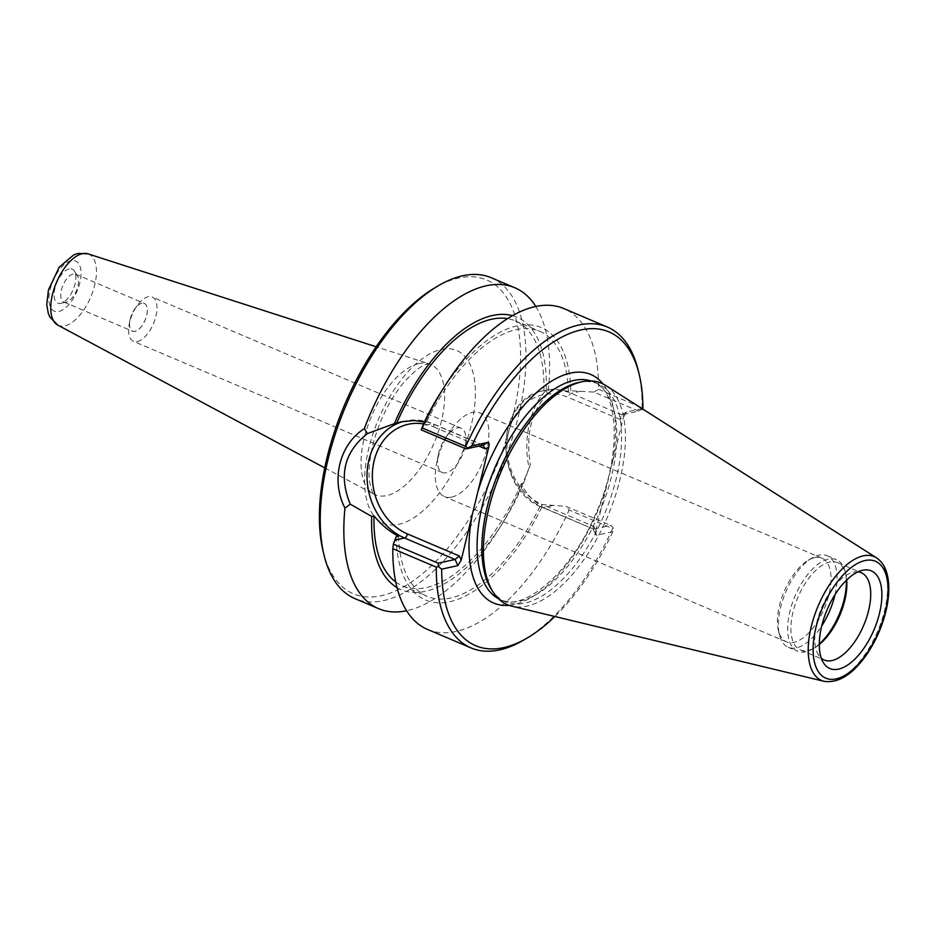 <?xml version="1.0" encoding="UTF-8"?>
<svg xmlns="http://www.w3.org/2000/svg" width="935" height="935" viewBox="0 0 935 935"><rect width="100%" height="100%" fill="white"/><g stroke="black" fill="none" stroke-linecap="round" stroke-linejoin="round"><path stroke-width="0.7" stroke-dasharray="4.67 3.51" d="M322.949 550.563A170.462 81.918 113 0 0 486.469 488.292A170.462 81.918 113 0 0 458.723 278.022A170.462 81.918 113 0 0 434.413 288.073M69.19 268.929A18.443 8.859 113 0 0 54.966 288.26A18.443 8.859 113 0 0 60.74 303.314A18.443 8.859 113 0 0 73.164 289.581A18.443 8.859 113 0 0 74.426 271.115A18.443 8.859 113 0 0 69.19 268.929M141.828 303.279A15.042 7.223 113 0 0 134.757 309.041A15.042 7.223 113 0 0 129.93 320.401A15.042 7.223 113 0 0 135.517 331.165A15.042 7.223 113 0 0 146.713 315.06A15.042 7.223 113 0 0 141.828 303.279M137.328 341.579A24.065 11.559 113 0 0 154.824 319.992A24.065 11.559 113 0 0 152.195 297.003A24.065 11.559 113 0 0 148.256 296.734A24.065 11.559 113 0 0 136.942 305.944A24.065 11.559 113 0 0 129.229 324.118A24.065 11.559 113 0 0 133.389 341.298A24.065 11.559 113 0 0 137.328 341.579M457.215 427.926A24.065 11.559 -67 0 1 461.154 428.195A24.065 11.559 -67 0 1 462.393 454.866A24.065 11.559 -67 0 1 442.349 472.502A24.065 11.559 -67 0 1 438.188 455.322A24.065 11.559 -67 0 1 445.901 437.148A24.065 11.559 -67 0 1 457.215 427.926M451.792 497.081A45.429 21.832 113 0 0 484.844 456.327A45.429 21.832 113 0 0 479.877 412.931A45.429 21.832 113 0 0 472.432 412.417A45.429 21.832 113 0 0 451.067 429.819A45.429 21.832 113 0 0 436.505 464.134A45.429 21.832 113 0 0 444.359 496.567A45.429 21.832 113 0 0 451.792 497.081M814.56 557.692A45.429 21.832 -67 0 1 821.994 558.207A45.429 21.832 -67 0 1 824.331 608.556A45.429 21.832 -67 0 1 786.487 641.842A45.429 21.832 -67 0 1 778.376 630.33A45.429 21.832 -67 0 1 808.074 560.369A45.429 21.832 -67 0 1 814.56 557.692M73.094 274.013A15.112 7.258 113 0 0 62.107 287.571A15.112 7.258 113 0 0 63.755 302.005A15.112 7.258 113 0 0 66.175 302.192A15.112 7.258 113 0 0 76.343 290.937A15.112 7.258 113 0 0 77.383 275.802A15.112 7.258 113 0 0 75.571 274.189A15.112 7.258 113 0 0 73.094 274.013M141.839 303.209A15.112 7.258 113 0 0 130.853 316.766A15.112 7.258 113 0 0 132.513 331.2A15.112 7.258 113 0 0 145.1 320.132A15.112 7.258 113 0 0 144.317 303.384A15.112 7.258 113 0 0 141.839 303.209M642.076 408.618L626.356 412.125L623.388 417.513L620.057 419.406L621.401 414.953L638.617 411.119L642.918 408.431M593.947 526.499L593.328 529.058L543.305 507.6A3.845 1.847 -67 0 1 542.674 507.553A3.845 1.847 -67 0 1 542.078 504.468L593.947 526.499L595.817 530.601L595.735 534.645L596.682 535.217L612.881 531.664L613.442 528.123L610.765 525.376L593.889 529.081L596.682 535.217M638.617 411.119L593.807 392.092L570.771 390.807L568.363 391.333L553.684 389.053L546.227 390.374A148.011 71.13 113 0 0 512.485 315.668M535.813 306.47A174.319 83.764 -67 0 1 548.483 388.305L547.583 394.114L546.227 390.374M547.583 394.114C531.337 410.944 525.599 434.471 530.367 464.73L529.116 467.781C522.314 438.398 531.057 402.553 548.483 388.305M397.024 587.577A148.011 71.13 113 0 0 502.901 522.688A148.011 71.13 113 0 0 523.6 483.196L530.367 464.73M523.6 483.196L521.262 483.699C525.75 493.131 532.202 500.272 540.617 505.145L543.025 504.619L565.956 506.349L610.765 525.376M424.361 421.93L426.267 422.456L423.859 422.982M595.817 530.601L623.388 417.513M612.881 531.664A170.462 81.918 -67 0 1 554.864 616.516M491.261 589.143A118.394 56.895 113 0 0 505.449 601.778A118.394 56.895 113 0 0 604.092 515.033A118.394 56.895 113 0 0 598.003 383.829A118.394 56.895 113 0 0 579.057 382.392M593.807 392.092L598.587 389.334A174.319 83.764 113 0 0 563.828 308.562M570.771 390.807A148.011 71.13 113 0 0 439.508 394.523M491.249 277.742A174.319 83.764 -67 0 1 500.213 470.924A174.319 83.764 -67 0 1 354.984 598.634M529.116 467.781A174.319 83.764 -67 0 1 498.449 529.794A174.319 83.764 -67 0 1 406.596 610.742M524.453 639.633A174.319 83.764 113 0 0 612.647 528.532L569.146 510.054L565.956 506.349M613.442 528.123L612.647 528.532M427.564 629.454A174.319 83.764 113 0 0 569.146 510.054M598.587 389.334L642.076 407.8L642.368 409.436M642.076 407.8A174.319 83.764 113 0 0 638.43 371.207M605.541 385.36A120.311 57.818 -67 0 1 607.633 516.541A120.311 57.818 -67 0 1 511.796 606.137M835.013 594.613A49.719 23.901 113 0 0 827.136 555.729A49.719 23.901 113 0 0 819.002 555.168A49.719 23.901 113 0 0 811.907 558.09A49.719 23.901 113 0 0 779.393 634.666A49.719 23.901 113 0 0 788.263 647.265A49.719 23.901 113 0 0 821.725 625.936M846.35 580.296A49.719 23.901 113 0 0 845.333 572.29A49.719 23.901 113 0 0 836.463 559.691A49.719 23.901 113 0 0 828.317 559.118A49.719 23.901 113 0 0 792.144 603.729A49.719 23.901 113 0 0 797.59 651.228A49.719 23.901 113 0 0 812.819 648.855A49.719 23.901 113 0 0 819.282 644.028M819.282 644.531A47.416 22.791 -67 0 1 814.876 647.639A47.416 22.791 -67 0 1 800.36 649.895A47.416 22.791 -67 0 1 795.159 604.606A47.416 22.791 -67 0 1 829.661 562.064A47.416 22.791 -67 0 1 837.421 562.601A47.416 22.791 -67 0 1 845.883 574.628A47.416 22.791 -67 0 1 846.713 579.945M857.956 571.893A47.416 22.791 113 0 0 853.678 572.15A47.416 22.791 113 0 0 853.503 572.197A47.416 22.791 113 0 0 821.69 607.61A47.416 22.791 113 0 0 818.511 654.956A47.416 22.791 113 0 0 821.304 658.217M543.889 390.877A143.99 69.202 113 0 0 515.255 320.869A143.99 69.202 113 0 0 507.53 318.636M395.715 581.956A143.99 69.202 113 0 0 402.693 585.953A143.99 69.202 113 0 0 521.262 483.699M568.363 391.333A143.99 69.202 113 0 0 539.717 331.27A143.99 69.202 113 0 0 426.267 422.456M398.52 536.269A143.99 69.202 113 0 0 427.155 596.343A143.99 69.202 113 0 0 540.617 505.145M396.113 536.807A148.011 71.13 113 0 0 449.817 601.731A148.011 71.13 113 0 0 543.025 504.619M418.915 363.563A70.838 34.046 113 0 0 367.864 425.694A70.838 34.046 113 0 0 373.825 494.136A70.838 34.046 113 0 0 434.156 442.863A70.838 34.046 113 0 0 429.13 363.855A70.838 34.046 113 0 0 418.915 363.563M441.32 349.409A93.862 45.102 -67 0 1 453.627 470.901A93.862 45.102 -67 0 1 365.059 490.302A93.862 45.102 -67 0 1 441.32 349.409M87.983 253.841A38.732 18.618 -67 0 1 90.73 297.038A38.732 18.618 -67 0 1 57.725 325.076M71.189 260.76A27.22 13.078 113 0 0 49.064 301.608A27.22 13.078 113 0 0 74.753 295.986A27.22 13.078 113 0 0 71.189 260.76M552.912 505.496L543.305 507.6A61.313 50.887 77.6 0 1 505.823 445.224A61.313 50.887 77.6 0 1 544.112 390.573A61.313 50.887 77.6 0 1 571.156 393.331L621.74 414.813L626.719 411.984M580.764 391.227L571.156 393.331A3.845 1.847 113 0 0 568.188 397.387A57.467 47.697 -102.4 0 0 508.757 431.234A57.467 47.697 -102.4 0 0 542.078 504.468M620.057 419.406L568.188 397.387M423.497 423.917A57.467 47.697 77.6 0 1 433.583 426.863A3.845 1.847 113 0 0 433.01 423.789A3.845 1.847 113 0 0 432.356 423.742A61.313 50.887 -102.4 0 0 405.311 420.972A61.313 50.887 -102.4 0 0 403.581 421.393M433.583 426.863L478.884 446.1M482.939 445.212L432.356 423.742L422.76 425.846M612.448 462.369A124.168 59.665 113 0 0 602.958 383.899M590.885 380.931A118.394 56.895 -67 0 1 593.234 381.807A118.394 56.895 -67 0 1 599.335 512.999A118.394 56.895 -67 0 1 500.704 599.756A118.394 56.895 -67 0 1 498.425 598.669M508.944 605.296A124.168 59.665 113 0 0 606.745 485.744M824.097 681.335A67.285 32.339 113 0 0 877.696 631.219A67.285 32.339 113 0 0 876.527 557.856M324.725 467.886L373.895 494.183C373.158 494.977 371.733 490.898 369.617 481.946C368.156 471.532 369.43 458.419 373.427 442.629C379.797 419.721 389.661 399.958 403.043 383.362C413.971 371.183 422.164 364.755 427.622 364.054L429.13 363.855L376.162 346.78M134.757 309.041L136.942 305.944M129.93 320.389L129.229 324.118M461.154 428.195L152.195 297.003M442.349 472.502L133.389 341.298M438.188 455.31L436.505 464.122M445.901 437.136L451.067 429.819M821.994 558.207L479.877 412.931M786.475 641.842L444.359 496.567M77.383 275.802L74.426 271.115M66.175 302.192L60.74 303.314M63.755 302.005L132.513 331.2M75.571 274.189L144.317 303.384M626.356 412.125L621.401 414.953M593.328 529.058L542.674 507.553C493.201 489.963 493.832 398.345 544.112 390.573L547.7 389.79M593.094 528.836L595.735 534.645M483.64 445.294L432.987 423.777C423.835 419.944 414.602 419.009 405.311 420.972L401.734 421.767M598.003 383.829L593.234 381.807C618.421 388.89 623.131 455.205 595.151 515.103C570.63 573.786 522.373 612.226 500.681 599.744L505.449 601.778M778.376 630.33L779.393 634.666M808.074 560.369L811.907 558.09M788.263 647.265L797.59 651.228M827.136 555.729L836.463 559.691M845.883 574.628L845.333 572.29M814.876 647.639L812.819 648.855M823.501 662.868L818.511 654.956M862.83 570.245L853.678 572.15M837.421 562.601L861.264 572.734M800.36 649.895L824.202 660.016M502.901 522.688L498.449 529.794M515.255 320.869L539.717 331.27M402.693 585.953L427.155 596.343"/><path stroke-width="1.4" d="M437.849 286.028L434.413 288.073A170.462 81.918 113 0 0 322.949 550.563L323.872 554.455A174.319 83.764 -67 0 1 437.849 286.028A174.319 83.764 -67 0 1 462.708 275.755A174.319 83.764 -67 0 1 491.249 277.742L514.846 287.758A174.319 83.764 -67 0 1 535.813 306.47M642.368 409.436L642.918 408.431L642.076 408.618M459.342 555.986L455.088 559.481L438.199 563.174L438.293 566.493L441.671 569.158L457.869 565.617L461.212 560.077L459.342 555.986L407.473 533.955A3.845 1.847 -67 0 1 404.504 537.999L455.088 559.481L457.869 565.617M478.884 446.1L485.452 448.893L482.939 445.212L466.062 448.917L421.253 429.89L423.859 422.982A148.011 71.13 113 0 1 439.508 394.523L443.961 387.429A174.319 83.764 113 0 0 422.246 427.961L421.253 429.89M485.452 448.893L488.771 447C489.402 443.95 489.11 442.407 487.918 442.384L471.719 445.925L466.062 448.917M438.199 563.174L393.39 544.147L396.113 536.807L398.52 536.269C389.451 531.548 381.293 524.769 374.047 515.945L371.721 516.459A148.011 71.13 113 0 0 397.024 587.577M350.263 504.175C338.493 475.459 344.232 451.921 367.467 433.571L364.311 428.639C339.37 444.546 330.628 480.38 344.945 508.114L350.263 504.175L371.721 516.459M512.485 315.668A148.011 71.13 113 0 0 394.348 423.637L367.467 433.571M394.348 423.637L401.734 421.767L414.018 420.551L424.361 421.93M488.771 447L461.212 560.077M554.864 616.516A170.462 81.918 -67 0 1 527.889 637.588A170.462 81.918 -67 0 1 441.671 569.158M582.189 381.737L579.057 382.392A118.394 56.895 113 0 0 578.613 382.485A118.394 56.895 113 0 0 499.197 470.936A118.394 56.895 113 0 0 491.261 589.143L492.967 591.855A120.311 57.818 -67 0 1 501.031 471.719A120.311 57.818 -67 0 1 581.745 381.831A120.311 57.818 -67 0 1 582.189 381.737A120.311 57.818 -67 0 1 605.541 385.36L876.527 557.856A67.285 32.339 113 0 0 863.215 555.881A67.285 32.339 113 0 0 813.45 618.771A67.285 32.339 113 0 0 824.097 681.335C838.73 683.415 853.129 674.205 867.271 653.694C876.738 639.482 883.236 624.054 886.777 607.411C888.823 597.313 889.314 588.162 888.25 579.981C886.894 569.614 882.979 562.239 876.527 557.856M467.219 447.795L465.735 446.427L422.246 427.961M471.719 445.925A170.462 81.918 -67 0 1 639.353 375.099A170.462 81.918 -67 0 1 642.918 408.431M639.353 375.099L638.43 371.207A174.319 83.764 113 0 0 607.318 327.028L563.828 308.562A174.319 83.764 113 0 0 443.961 387.429M364.311 428.639A174.319 83.764 -67 0 1 486.305 285.783A174.319 83.764 -67 0 1 514.846 287.758M406.596 610.742A174.319 83.764 -67 0 1 378.582 608.662L354.984 598.634A174.319 83.764 -67 0 1 323.872 554.455M378.582 608.662A174.319 83.764 -67 0 1 344.945 508.114M393.39 544.147L392.817 548.681L436.306 567.148L438.293 566.493M436.306 567.148A174.319 83.764 113 0 0 471.053 647.92A174.319 83.764 113 0 0 524.453 639.633L527.889 637.588M392.817 548.681A174.319 83.764 113 0 0 427.564 629.454L471.053 647.92M607.318 327.028A174.319 83.764 113 0 0 465.735 446.427M824.097 681.335L511.796 606.137A120.311 57.818 -67 0 1 492.967 591.855M821.725 625.936A49.719 23.901 113 0 0 835.013 594.613M819.282 644.028A49.719 23.901 113 0 0 846.35 580.296M846.713 579.945A47.416 22.791 -67 0 1 819.282 644.531M879.484 613.383A53.038 25.49 -67 0 1 852.626 661.185A53.038 25.49 -67 0 1 823.501 662.868A53.038 25.49 -67 0 1 827.136 609.749A53.038 25.49 -67 0 1 862.83 570.245A53.038 25.49 -67 0 1 879.484 613.383M821.304 658.217A47.416 22.791 113 0 0 824.202 660.016A47.416 22.791 113 0 0 868.568 610.719A47.416 22.791 113 0 0 861.252 572.723A47.416 22.791 113 0 0 857.956 571.893M507.53 318.636A143.99 69.202 113 0 0 396.674 423.123M374.047 515.945A143.99 69.202 113 0 0 395.715 581.956M324.725 467.886L57.725 325.076A38.732 18.618 -67 0 1 54.475 287.641A38.732 18.618 -67 0 1 82.385 253.677A38.732 18.618 -67 0 1 87.983 253.841L376.162 346.78M403.581 421.393A61.313 50.887 -102.4 0 0 367.023 476.686A61.313 50.887 -102.4 0 0 404.504 537.999L394.897 540.103M407.473 533.955A57.467 47.697 77.6 0 1 373.018 466.507A57.467 47.697 77.6 0 1 423.497 423.917M487.918 442.384L482.939 445.212M602.958 383.899A124.168 59.665 113 0 0 477.843 491.845M498.425 598.669A118.394 56.895 -67 0 1 485.51 493.657A118.394 56.895 -67 0 1 573.845 380.463A118.394 56.895 -67 0 1 590.885 380.931M472.14 515.232A124.168 59.665 113 0 0 508.944 605.296M865.004 560.556A63.475 30.504 -67 0 1 873.337 642.731A63.475 30.504 -67 0 1 813.427 655.844A63.475 30.504 -67 0 1 865.004 560.556M87.983 253.841L78.037 253.432L73.865 254.787L59.244 267.141L48.445 289.908L46.75 304.705L48.328 313.47L49.835 316.977L57.725 325.076"/></g></svg>

